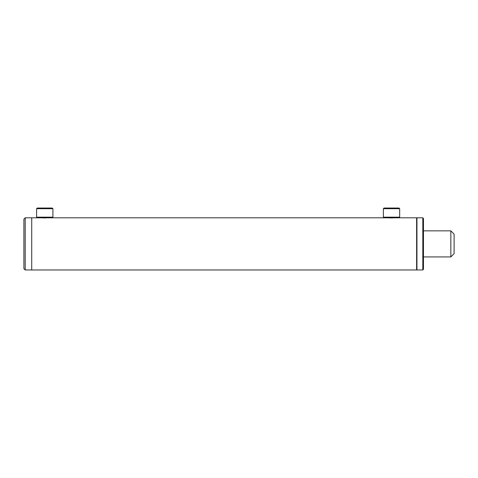 <?xml version="1.0" encoding="UTF-8"?>
<svg xmlns="http://www.w3.org/2000/svg" width="478" height="478" viewBox="0 0 478 478"><rect width="100%" height="100%" fill="white"/><g stroke="black" fill="none" stroke-linecap="round" stroke-linejoin="round"><path stroke-width="0.72" d="M44.759 217.944C48.123 217.807 48.123 217.807 44.759 217.944C41.395 217.807 41.395 217.807 44.759 217.944L45.261 217.944M42.345 217.837L43.319 217.908M43.767 217.926L44.251 217.944M391.524 217.944C394.888 217.807 394.888 217.807 391.524 217.944C388.16 217.807 388.16 217.807 391.524 217.944L392.032 217.944M389.11 217.837L390.084 217.908M390.538 217.926L391.022 217.944M416.947 218.141L416.619 217.819L416.619 269.962L31.721 269.962L31.721 243.888L31.721 269.962L25.203 269.962L25.203 217.819L31.721 217.819L31.721 243.888L31.721 217.819L39.232 217.819M392.05 217.944L392.528 217.926M45.285 217.944L45.763 217.926M454.1 234.112L454.1 253.669L450.844 256.925L450.844 230.85L454.1 234.112M36.609 208.689L37.26 208.038L52.251 208.038L52.909 208.689L36.609 208.689L36.609 217.161L52.909 217.161L52.909 208.689M36.609 217.161L37.26 217.819L52.251 217.819L52.909 217.161M383.38 208.689L384.031 208.038L399.022 208.038L399.674 208.689L383.38 208.689L383.38 217.161L399.674 217.161L399.674 208.689M383.38 217.161L384.031 217.819L399.022 217.819L399.674 217.161M416.947 217.819L416.947 269.962L422.815 269.962L422.815 217.819L416.947 217.819M422.815 217.819L423.466 218.47L423.466 269.311L422.815 269.962M25.203 217.819L23.9 219.121L23.9 268.66L25.203 269.962M47.364 217.819L386.003 217.819M394.135 217.819L416.619 217.819M416.947 269.634L416.619 269.962M423.466 230.85L450.844 230.85M423.466 256.925L450.844 256.925"/></g></svg>
